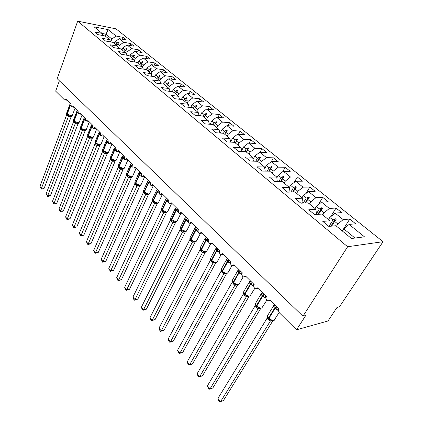 <?xml version="1.0" encoding="UTF-8"?>
<svg xmlns="http://www.w3.org/2000/svg" width="423" height="423" viewBox="0 0 423 423"><rect width="100%" height="100%" fill="white"/><g stroke="black" fill="none" stroke-linecap="round" stroke-linejoin="round"><path stroke-width="0.63" d="M383.042 241.697L339.5 306.76L337.057 307.394L327.984 320.988L296.512 329.803L305.744 315.484L302.963 316.203L347.632 246.736L383.042 241.697L116.018 28.854L77.695 21.15L347.632 246.736M296.512 329.803L279.608 313.046C278.519 311.767 278.313 310.429 278.99 309.039L269.869 300.039L268.008 300.965L266.855 300.404C265.908 299.167 265.75 297.898 266.379 296.592L257.544 287.878L255.709 288.814L254.625 288.29C253.705 287.08 253.551 285.832 254.16 284.542L245.599 276.092L243.785 277.044L242.776 276.547C241.882 275.368 241.734 274.141 242.321 272.861L234.019 264.671L232.232 265.628L231.281 265.158C230.419 264.015 230.271 262.805 230.842 261.53L222.789 253.589L221.028 254.556L220.134 254.112C219.294 252.996 219.151 251.807 219.706 250.543L211.891 242.834L210.152 243.807L209.311 243.389C208.497 242.305 208.359 241.131 208.893 239.878L201.306 232.396L199.598 233.374L198.81 232.978C198.017 231.92 197.879 230.768 198.398 229.525L191.027 222.255L189.351 223.244L188.605 222.868L188.203 219.468L181.044 212.399L179.389 213.398L178.686 213.039L178.294 209.692L171.336 202.823L169.708 203.828L169.047 203.489L168.666 200.19L161.893 193.512L160.296 194.517L159.667 194.199L159.297 190.947L152.714 184.449L151.138 185.464L150.546 185.158L150.186 181.959L143.772 175.63L142.228 176.65L141.668 176.359L141.314 173.203L135.074 167.048L133.557 168.068L133.023 167.794L132.679 164.684L126.599 158.688L125.108 159.714L124.605 159.455L124.267 156.383L118.345 150.54L116.88 151.571L116.404 151.323L116.071 148.299L110.297 142.604L108.859 143.64L108.404 143.402L108.082 140.42L102.456 134.868L101.044 135.905L100.611 135.677L100.293 132.732L94.805 127.323L93.42 128.359L93.012 128.148L92.7 125.24L87.344 119.958L85.985 121.004L85.594 120.798L85.287 117.932L80.063 112.777L78.726 113.824L78.355 113.628L78.059 110.794L72.957 105.766L71.646 106.813L71.291 106.628L71.001 103.831L66.02 98.919L64.73 99.971L64.322 99.728L55.667 91.146L59.379 80.798M114.326 43.458L115.035 41.618L116.785 43.051L116.066 44.891M122.443 39.239L123.162 37.409L126.366 39.979L119.323 38.652L115.035 41.618M102.953 35.569L102.065 33.375L94.609 31.952L97.792 34.596L105.258 36.003L109.721 39.672L110.615 41.93M122.025 49.792L122.755 47.936L124.547 49.406L123.812 51.262M130.094 45.473L130.85 43.574L134.139 46.207L127.08 44.923L122.755 47.936M109.721 39.672L102.244 38.292L105.512 41.005L112.994 42.363L117.568 46.128L118.472 48.46M129.914 56.28L130.665 54.414L132.499 55.915L131.743 57.787M137.93 51.855L138.728 49.888L142.096 52.584L135.032 51.352L130.665 54.414M117.568 46.128L110.08 44.796L113.427 47.577L120.925 48.888L125.615 52.748L126.525 55.154M138.004 62.932L138.776 61.049L140.658 62.593L139.881 64.476M145.951 58.406L146.802 56.359L150.25 59.125L143.186 57.94L138.776 61.049M125.615 52.748L118.112 51.469L121.549 54.318L129.057 55.577L133.869 59.537L134.789 62.022M146.295 69.753L147.088 67.86L149.018 69.441L148.219 71.339M154.178 65.116L155.077 62.99L158.614 65.824L151.54 64.698L147.088 67.86M133.869 59.537L126.355 58.311L129.882 61.24L137.401 62.44L142.34 66.501L143.265 69.076M154.802 76.753L155.616 74.839L157.599 76.463L156.78 78.377M162.606 72.005L163.558 69.79L167.191 72.698L160.116 71.624L155.616 74.839M142.34 66.501L134.821 65.338L138.443 68.341L145.967 69.483L151.037 73.655L151.963 76.314M163.463 84.098L164.373 82.004L166.403 83.669L165.562 85.599M171.252 79.075L172.261 76.769L175.984 79.751L168.909 78.736L164.373 82.004M151.037 73.655L143.508 72.55L147.225 75.638L154.76 76.716L159.968 80.999L160.899 83.754M172.33 91.68L173.356 89.359L175.445 91.072L174.577 93.012M180.113 86.329L181.192 83.923L185.01 86.985L177.94 86.038L173.356 89.359M159.968 80.999L152.433 79.958L156.251 83.13L163.786 84.14L169.137 88.539L170.067 91.4M181.419 99.479L182.583 96.915L184.724 98.67L183.836 100.632M189.208 93.784L190.355 91.268L194.279 94.414L187.215 93.531L182.583 96.915M169.137 88.539L161.602 87.572L165.53 90.834L173.065 91.77L178.564 96.291L179.495 99.257M190.752 107.505L192.058 104.671L194.263 106.474L193.343 108.452M198.54 101.441L199.767 98.813L203.791 102.038L196.737 101.234L192.058 104.671M178.564 96.291L171.029 95.397L175.064 98.749L182.599 99.611L188.251 104.259L189.176 107.342M200.322 115.765L201.797 112.645L204.06 114.496L203.114 116.489M208.121 109.308L209.427 106.559L213.567 109.874L206.519 109.145L201.797 112.645M188.251 104.259L180.721 103.445L184.872 106.892L192.402 107.675L198.213 112.455L199.138 115.659M210.146 124.283L211.807 120.841L214.133 122.744L213.166 124.753M217.956 117.404L219.357 114.517L223.608 117.927L216.581 117.271L211.807 120.841M198.213 112.455L190.694 111.725L194.966 115.273L202.485 115.965L208.465 120.888L209.374 124.219M220.235 133.06L222.101 129.269L224.497 131.225L223.481 133.282M228.06 125.726L229.562 122.696L233.935 126.202L226.924 125.636L222.101 129.269M208.465 120.888L200.951 120.243L205.351 123.891L212.859 124.499L219.014 129.565L219.912 133.039M230.699 141.895L232.692 137.935L235.156 139.955L233.972 142.297M238.44 134.297L240.058 131.109L244.552 134.715L237.562 134.239L232.692 137.935M219.014 129.565L211.516 129.01L216.047 132.774L223.534 133.282L229.874 138.495L230.752 142.123M241.702 150.53L243.595 146.86L246.128 148.938L244.748 151.603M249.11 143.122L250.85 139.759L255.476 143.471L248.513 143.09L243.595 146.86M229.874 138.495L222.398 138.046L227.066 141.922L234.532 142.329L241.062 147.701L241.919 151.492M253.049 159.392L254.815 156.045L257.427 158.186L255.825 161.211M260.076 152.217L261.959 148.663L266.717 152.481L259.791 152.206L254.815 156.045M241.062 147.701L233.612 147.357L238.424 151.349L245.863 151.646L252.594 157.182L253.414 161.152M264.766 168.486L266.379 165.509L269.07 167.714L267.204 171.141M271.312 161.66L273.39 157.832L278.297 161.76L271.402 161.591L266.379 165.509M252.594 157.182L245.171 156.954L250.13 161.073L257.544 161.253L264.481 166.963L265.221 171.125M276.875 177.824L278.292 175.265L281.068 177.533L278.905 181.409M282.622 171.854L285.171 167.27L290.22 171.32L283.368 171.267L278.292 175.265M264.481 166.963L257.094 166.852L262.212 171.104L269.588 171.156L276.748 177.047L277.261 181.425M289.374 187.431L290.575 185.316L293.435 187.664L290.934 192.042M294.212 182.429L297.306 176.999L302.508 181.171L295.703 181.24L290.575 185.316M276.748 177.047L269.398 177.063L274.68 181.451L282.014 181.377L289.401 187.458L289.982 191.519L289.66 192.079M302.001 197.821L303.243 195.69L306.194 198.107L303.291 203.061M306.088 193.406L309.81 187.024L315.183 191.328L308.43 191.529L303.243 195.69M289.401 187.458L282.099 187.611L287.555 192.142L294.836 191.926L302.466 198.202L302.947 202.242L302.44 203.103M315.035 208.539L316.319 206.392L319.365 208.888L315.992 214.503M318.244 204.832L322.712 197.367L328.253 201.803L321.565 202.141L316.319 206.392M302.466 198.202L295.217 198.503L300.859 203.188L308.081 202.823L315.965 209.306L316.335 213.314L315.6 214.53M328.491 219.606L329.818 217.448L332.964 220.023L330.157 224.571M330.675 216.745L336.026 208.037L341.742 212.616L335.122 213.102L329.818 217.448M315.965 209.306L308.779 209.76L314.612 214.604L321.771 214.08L329.919 220.78L322.802 221.403L328.835 226.411L335.92 225.718L351.45 238.493L364.483 236.838L349.123 224.423L343.767 228.864L354.982 238.043M342.392 231.043L343.767 228.864M349.123 224.423L355.669 223.783L349.763 219.051L343.185 219.622L337.85 224.021L334.667 221.414L336.137 219.378L335.439 218.813L332.964 220.023M102.065 33.375L94.155 26.871L108.177 29.642L116.119 36.061L123.162 37.409M116.119 36.061L111.852 39.011L110.72 41.951M119.323 38.652L123.802 42.268L130.85 43.574M123.802 42.268L119.492 45.266L118.355 48.159M127.08 44.923L131.669 48.634L138.728 49.888M131.669 48.634L127.318 51.675L126.234 54.387M135.032 51.352L139.733 55.154L146.802 56.359M139.733 55.154L135.344 58.242L134.318 60.753M143.186 57.94L148.002 61.837L155.077 62.99M148.002 61.837L143.571 64.978L142.62 67.273M151.54 64.698L156.489 68.695L163.558 69.79M156.489 68.695L152.01 71.884L151.138 73.946M160.116 71.624L165.187 75.728L172.261 76.769M165.187 75.728L160.666 78.974L159.841 80.893M168.909 78.736L174.117 82.95L181.192 83.923M174.117 82.95L169.554 86.25L168.703 88.185M177.94 86.038L183.286 90.363L190.355 91.268M183.286 90.363L178.675 93.716L177.803 95.667M187.215 93.531L192.703 97.972L199.767 98.813M192.703 97.972L188.045 101.388L187.146 103.355M196.737 101.234L202.379 105.792L209.427 106.559M202.379 105.792L197.673 109.271L196.748 111.249M206.519 109.145L212.32 113.829L219.357 114.517M212.32 113.829L207.571 117.372L206.614 119.365M216.581 117.271L222.546 122.094L229.562 122.696M222.546 122.094L217.745 125.7L216.761 127.709M226.924 125.636L233.057 130.596L240.058 131.109M233.057 130.596L228.209 134.265L227.193 136.291M237.562 134.239L243.875 139.341L250.85 139.759M243.875 139.341L238.979 143.08L237.932 145.126M248.513 143.09L255.011 148.346L261.959 148.663M255.011 148.346L250.062 152.153L248.983 154.215M259.791 152.206L266.485 157.615L273.39 157.832M266.485 157.615L261.477 161.501L260.367 163.579M271.402 161.591L278.297 167.17L285.171 167.27M278.297 167.17L273.242 171.13L272.095 173.224M283.368 171.267L290.479 177.015L297.306 176.999M290.479 177.015L285.366 181.06L284.182 183.164M295.703 181.24L303.037 187.167L309.81 187.024M303.037 187.167L297.871 191.296L296.65 193.417M308.43 191.529L315.997 197.641L322.712 197.367M315.997 197.641L310.778 201.856L309.509 203.997M321.565 202.141L329.374 208.454L336.026 208.037M329.374 208.454L324.097 212.758L322.786 214.916M335.122 213.102L343.185 219.622M117.007 45.663L117.726 43.823L119.492 45.266M117.726 43.823L119.043 42.485L118.657 42.173L116.785 43.051M124.774 52.05L125.509 50.194L127.318 51.675M125.509 50.194L126.837 48.835L126.44 48.518L124.547 49.406M132.732 58.596L133.488 56.724L135.344 58.242M133.488 56.724L134.821 55.344L134.419 55.016L132.499 55.915M140.891 65.311L141.673 63.424L143.571 64.978M141.673 63.424L143.011 62.017L142.593 61.679L140.658 62.593M149.261 72.196L150.059 70.292L152.01 71.884M150.059 70.292L151.408 68.859L150.985 68.515L149.018 69.441M157.848 79.254L158.667 77.335L160.666 78.974M158.667 77.335L160.021 75.881L159.587 75.527L157.599 76.463M166.657 86.498L167.503 84.568L169.554 86.25M167.503 84.568L168.862 83.082L168.417 82.718L166.403 83.669M175.698 93.938L176.571 91.992L178.675 93.716M176.571 91.992L177.94 90.48L177.48 90.104L175.445 91.072M184.988 101.578L185.882 99.617L188.045 101.388M185.882 99.617L187.262 98.073L186.792 97.692L184.724 98.67M195.452 107.447L196.838 105.877L196.351 105.48L194.522 109.42L195.452 107.447L197.673 109.271M196.351 105.48L194.263 106.474M204.335 117.488L205.282 115.5L207.571 117.372M205.282 115.5L206.678 113.893L206.181 113.491L204.06 114.496M214.413 125.784L215.392 123.775L217.745 125.7M215.392 123.775L216.793 122.141L216.28 121.724L214.133 122.744M224.782 134.308L225.792 132.283L228.209 134.265M225.792 132.283L227.199 130.617L226.67 130.189L224.497 131.225M235.452 143.085L236.489 141.044L238.979 143.08M236.489 141.044L237.906 139.341L237.361 138.897L235.156 139.955M246.429 152.111L247.497 150.059L250.062 152.153M247.497 150.059L248.925 148.32L248.364 147.865L246.128 148.938M257.734 161.412L258.839 159.339L261.477 161.501M258.839 159.339L260.272 157.562L259.696 157.097L257.427 158.186M269.292 171.156L270.524 168.904L273.242 171.13M270.524 168.904L271.963 167.09L271.365 166.604L269.07 167.714M281.094 181.388L282.564 178.76L285.366 181.06M282.564 178.76L284.007 176.904L283.399 176.407L281.068 177.533M293.234 191.973L294.979 188.928L297.871 191.296M294.979 188.928L296.433 187.029L295.799 186.517L293.435 187.664M305.718 202.94L307.791 199.413L310.778 201.856M307.791 199.413L309.25 197.472L308.594 196.944L306.194 198.107M318.556 214.313L321.015 210.236L324.097 212.758M321.015 210.236L322.474 208.248L321.803 207.704L319.365 208.888M331.748 226.125L334.667 221.414M336.497 226.194L337.85 224.021M329.919 220.78L330.167 224.75L329.163 226.379M342.27 230.937L349.763 219.051M105.253 36.003L105.946 34.178L111.852 39.011M77.695 21.15L57.184 78.678L302.963 316.203M108.177 29.642L105.946 34.178L102.091 33.438M330.865 226.21L335.439 218.813M317.784 214.371L321.803 207.704M305.057 202.977L308.594 196.944M292.668 191.989L295.799 186.517M280.613 181.393L283.399 176.407M268.891 171.151L271.365 166.604M257.485 161.253L259.696 157.097M246.239 151.957L248.364 147.865M235.299 142.958L237.361 138.897M224.671 134.218L226.67 130.189M214.339 125.721L216.28 121.724M204.293 117.457L206.181 113.491M185.94 99.553L186.792 97.692M176.703 91.844L177.48 90.104M167.704 84.346L168.417 82.718M158.932 77.055L159.587 75.527M150.376 69.959L150.985 68.515M142.033 63.043L142.593 61.679M133.895 56.307L134.419 55.016M125.954 49.745L126.44 48.518M118.202 43.342L118.657 42.173M278.672 309.81L277.514 310.149L275.257 307.542L273.464 306.141L274.167 305.269L274.807 305.316M267.436 316.124L267.949 317.652M217.945 398.397L218.654 400.576L219.722 401.85L220.632 401.591L217.945 398.397L267.214 318.011L270.297 321.131L220.632 401.591L223.423 400.581L272.909 320.682M272.666 320.671L270.255 321.194M268.129 314.712L267.473 315.78L268.906 318.746L272.089 320.581L274.326 320.253M273.464 306.141L274.902 305.247M278.249 308.304L277.514 310.149M267.415 316.023L267.214 318.011M271.397 320.047L270.297 321.131M266.035 297.543L265.099 297.855L261.176 293.974L261.879 293.134L262.45 293.176M255.344 303.925L255.825 305.385M212.822 388.013L209.163 389.255L210.014 388.949L207.413 385.845L255.138 305.781L258.125 308.806L210.014 388.949L212.822 388.013L260.801 308.351M260.631 308.351L258.088 308.864M255.989 302.582L255.381 303.608L256.486 305.58L256.391 306.083L257.496 307.098L260.097 308.288L262.16 307.907M261.176 293.974L262.577 293.081M265.818 296.042L265.099 297.855M255.318 303.809L255.138 305.781M259.183 307.706L258.125 308.806M209.163 389.255L208.127 388.018L207.413 385.845M253.805 285.662L253.065 285.943L249.258 282.178L249.967 281.364L250.474 281.406M243.622 292.092L244.071 293.499M202.517 375.798L198.905 377.02L199.704 376.671L197.176 373.657L243.431 293.922L246.329 296.856L199.704 376.671L202.517 375.798L249.057 296.396M248.978 296.401L246.292 296.914M244.219 290.828L243.653 291.801L244.7 293.668L244.616 294.17L245.668 295.143L248.29 296.338M249.258 282.178L250.628 281.29M253.774 284.156L253.065 285.943M243.595 291.96L243.431 293.922M247.339 295.74L246.329 296.856M198.905 377.02L197.895 375.814L197.176 373.657M241.967 274.146L241.396 274.395L237.705 270.741L238.413 269.953L238.863 269.99M232.248 280.613L232.671 281.967M192.497 363.928L188.933 365.123L189.684 364.737L187.225 361.802L232.074 282.416L234.881 285.261L189.684 364.737L192.497 363.928L237.652 284.822L234.85 285.324M232.803 279.418L232.28 280.349L233.2 282.617L234.226 283.563L236.832 284.748M237.705 270.741L239.043 269.858M242.093 272.634L241.396 274.395M232.216 280.47L232.074 282.416M235.849 284.14L234.881 285.261M188.933 365.123L187.949 363.954L187.225 361.802M230.493 262.979L230.075 263.191L226.495 259.648L227.6 258.918M221.208 269.472L221.61 270.773M182.757 352.385L179.236 353.554L179.939 353.131L177.549 350.281L221.055 271.254L223.778 274.014L179.939 353.131L182.757 352.385L226.559 273.628L223.746 274.072M221.726 268.346L221.24 269.229L222.117 271.407L223.095 272.312L225.713 273.501L227.812 273.073M226.495 259.648L227.801 258.765M230.762 261.456L230.075 263.191M221.181 269.319L221.055 271.254M224.703 272.883L223.778 274.014M179.236 353.554L178.279 352.417L177.549 350.281M219.368 252.156L219.093 252.32L215.619 248.877L216.671 248.169M210.791 259.785L210.464 258.495L210.871 259.912M173.282 341.155L169.803 342.302L170.464 341.847L168.137 339.072L210.353 260.415L213.002 263.095L170.464 341.847L173.282 341.155L215.788 262.768L212.965 263.154M210.971 257.591L210.522 258.437L211.363 260.526L212.304 261.398L214.926 262.583L217.031 262.144M215.619 248.877L216.893 248M219.389 251.569L219.093 252.32M210.443 258.998L210.353 260.415M213.885 261.953L213.002 263.095M169.803 342.302L168.872 341.197L168.137 339.072M208.587 241.649L205.055 238.419L206.059 237.731M200.343 249.2L200.053 247.978L200.439 249.359M164.055 330.226L160.624 331.352L161.242 330.86L158.974 328.163L199.957 249.887L202.532 252.494L161.242 330.86L164.055 330.226L205.324 252.214L202.517 252.557L204.457 251.981M200.528 247.148L200.111 247.947L200.914 249.956L204.087 251.902M205.055 238.419L206.302 237.541M200.037 248.502L199.957 249.887M203.378 251.341L202.532 252.494M160.624 331.352L159.72 330.273L158.974 328.163M198.07 231.508L194.792 228.261L195.754 227.59M189.858 239.656L150.059 317.541L152.264 320.174L192.359 242.189L189.858 239.656L189.943 237.763L190.308 239.111M155.082 319.587L151.683 320.692L152.264 320.174L155.082 319.587L195.162 241.956L192.328 242.247M190.382 236.996L189.99 237.752L190.762 239.688L191.64 240.502L194.284 241.681M194.792 228.261L196.013 227.389M193.174 241.025L192.359 242.189M151.683 320.692L150.805 319.645L150.059 317.541M187.918 221.229L184.814 218.39L185.739 217.734M180.045 229.71L141.377 307.204L143.524 309.763L182.472 232.174L180.045 229.71L180.108 227.833L180.457 229.144M146.337 309.224L142.979 310.313L143.524 309.763L146.337 309.224L185.274 231.989L182.44 232.232M180.515 227.125L180.156 227.844L180.896 229.705L181.747 230.493L184.391 231.672M184.814 218.39L186.009 217.517M183.249 231.006L182.472 232.174M142.979 310.313L142.123 309.292L141.377 307.204M178.014 211.352L175.117 208.793L176.005 208.153M170.575 218.342L170.876 219.452M137.819 299.13L134.503 300.198L135.011 299.621L132.917 297.126L170.495 220.039L172.859 222.435L135.011 299.621L137.819 299.13L175.667 222.297L172.827 222.493M170.924 217.522L170.591 218.205L171.304 220.002L172.124 220.764L174.773 221.938M175.117 208.793L176.291 207.926M170.548 218.178L170.495 220.039M173.604 221.261L172.859 222.435M134.503 300.198L133.668 299.204L132.917 297.126M168.386 201.792L165.684 199.455L166.81 198.609L165.684 199.455M161.269 208.941L161.56 210.03M129.517 289.295L126.239 290.342L126.71 289.739L124.669 287.307L161.205 210.633L163.505 212.959L126.71 289.739L129.517 289.295L166.313 212.864L163.479 213.018M161.597 208.179L161.29 208.825L161.972 210.559L165.419 212.473M161.253 209.353L161.205 210.633M164.219 211.78L163.505 212.959M126.239 290.342L125.425 289.374L124.669 287.307M159.18 193.316L157.377 192.095L157.975 191.503L156.51 190.371L157.562 189.578M152.217 199.793L152.492 200.856M121.427 279.703L118.186 280.735L118.625 280.105L116.637 277.737L152.169 201.475L154.406 203.743L118.625 280.105L121.427 279.703L157.213 203.685L154.379 203.801M152.518 199.08L152.232 199.698L152.888 201.369L156.32 203.257M156.51 190.371L157.631 189.509M152.211 200.222L152.169 201.475M155.088 202.559L154.406 203.743M118.186 280.735L117.393 279.788L116.637 277.737M150.091 184.359L148.404 183.201L148.991 182.62L147.574 181.53L148.362 180.933M143.402 190.884L143.661 191.926M113.538 270.355L110.329 271.365L110.736 270.715L108.796 268.404L143.365 192.56L145.544 194.77L110.736 270.715L113.538 270.355L148.351 194.749L145.517 194.823M143.683 190.223L143.413 190.81L144.047 192.428L147.463 194.289M147.574 181.53L148.674 180.674M143.402 191.333L143.365 192.56M146.205 193.581L145.544 194.77M110.329 271.365L108.796 268.404M141.25 175.635L139.669 174.546L140.246 173.969L138.876 172.917L139.632 172.335M105.84 261.234L102.667 262.228L103.048 261.557L101.155 259.299L134.794 183.878L136.92 186.03L103.048 261.557L105.84 261.234L139.722 186.041L136.893 186.083M140.124 185.528L139.722 186.041M135.074 181.599L134.826 182.154L135.439 183.714L138.834 185.554M138.876 172.917L139.955 172.066M134.826 182.673L134.794 183.878M137.549 184.84L136.92 186.03M102.667 262.228L101.155 259.299M132.637 167.143L131.162 166.112L131.733 165.541L130.406 164.531L131.135 163.96M98.326 252.33L95.191 253.308L95.54 252.616L93.695 250.416L126.445 175.418L128.513 177.512L95.54 252.616L98.326 252.33L131.315 177.565L128.486 177.57M131.754 177.01L131.315 177.565M126.689 173.192L126.461 173.716L127.053 175.233L130.432 177.047M130.406 164.531L131.463 163.685M126.472 174.25L126.445 175.418M129.115 176.322L128.513 177.512M95.191 253.308L93.695 250.416M124.251 158.868L122.871 157.895L123.431 157.335L122.152 156.362L122.76 155.87M90.998 243.643L87.894 244.605L88.217 243.891L86.414 241.745L118.308 167.175L120.322 169.216L88.217 243.891L90.998 243.643L123.119 169.295L120.296 169.274M123.606 168.703L123.119 169.295M118.519 164.996L118.308 165.493L118.879 166.963L122.247 168.761M122.152 156.362L123.188 155.521M118.334 166.054L118.308 167.175M120.899 168.021L120.322 169.216M87.894 244.605L86.414 241.745M116.076 150.805L114.792 149.885L115.347 149.33L114.104 148.399L114.67 147.928M110.556 157.007L110.35 157.367M83.839 235.162L80.772 236.108L81.068 235.378L79.307 233.279L110.371 159.138L112.338 161.131L81.068 235.378L83.839 235.162L115.13 161.242L112.312 161.184M115.659 160.608L115.13 161.242M116.045 148.367L114.548 149.647L110.884 158.392L111.149 159.138L110.361 157.478L111.577 159.519L114.268 160.677M114.104 148.399L115.125 147.558M110.398 158.065L110.371 159.138M112.893 159.931L112.338 161.131M80.772 236.108L79.307 233.279M108.114 142.942L106.913 142.08L107.463 141.531L106.258 140.632L106.781 140.187M76.849 226.876L73.814 227.812L74.083 227.061L72.365 225.015L102.636 151.302L104.55 153.242L74.083 227.061L76.849 226.876L107.342 153.38L104.529 153.295M107.918 152.708L107.342 153.38M102.789 149.213L102.609 149.657L103.371 151.275L106.49 152.798M106.258 140.632L107.257 139.796M102.662 150.265L102.636 151.302M105.084 152.042L104.55 153.242M73.814 227.812L72.365 225.015M100.351 135.281L99.231 134.461L99.77 133.922L98.607 133.06L99.093 132.637M70.022 218.786L67.014 219.706L67.262 218.94L65.581 216.936L95.085 143.656L96.957 145.549L67.262 218.94L70.022 218.786L99.743 145.718L96.936 145.602M100.367 145.004L99.743 145.718M95.217 141.605L95.043 142.033L95.788 143.603L98.903 145.115M100.277 145.026L98.882 145.11M98.607 133.06L99.59 132.23M95.112 142.657L95.085 143.656M97.464 144.349L96.957 145.549M67.014 219.706L65.581 216.936M92.78 127.804L91.733 127.037L92.272 126.503L91.141 125.668L92.103 124.843M63.35 210.876L61.472 211.733L60.373 211.78L60.6 211.003L58.956 209.047L87.72 136.19L89.544 138.041L60.6 211.003L63.35 210.876L92.325 138.236L89.523 138.094M93.002 137.475L92.325 138.236M87.825 134.186L87.667 134.588L88.386 136.116L91.5 137.618M87.746 135.228L87.72 136.19M90.036 136.846L89.544 138.041M60.373 211.78L58.956 209.047M85.393 120.507L84.42 119.788L84.949 119.26L83.854 118.456L84.801 117.636M56.825 203.151L54.979 204.002L53.885 204.039L54.086 203.246L52.478 201.332L80.529 128.909L82.311 130.718L54.086 203.246L56.825 203.151L85.086 130.934L82.289 130.77M85.795 130.147L85.086 130.934M80.613 126.937L80.952 128.592L81.544 129.142L83.484 130.104L85.583 130.226M80.555 127.979L80.529 128.909M82.781 129.517L82.311 130.718M53.885 204.039L52.478 201.332M78.186 113.385L77.282 112.708L77.806 112.19L76.743 111.418L77.673 110.599M50.453 195.595L48.629 196.441L47.54 196.468L47.72 195.664L46.149 193.792L73.512 121.798L75.252 123.564L47.72 195.664L50.453 195.595L78.017 123.802L75.252 123.627L76.404 122.95L78.493 123.093M79.09 122.723L78.017 123.802M73.57 119.862L73.903 121.459L76.404 122.95M73.533 120.893L73.512 121.798M75.701 122.363L75.252 123.564M47.54 196.468L46.149 193.792M70.805 105.264L69.8 104.544L70.715 103.73M44.214 188.203L42.416 189.049L41.332 189.065L41.491 188.246L39.958 186.416L66.633 114.908L68.357 116.579L41.491 188.246L44.214 188.203L71.112 116.838L68.352 116.637L69.483 115.965L71.572 116.124M72.159 115.775L71.112 116.838M66.691 112.952L67.024 114.501L69.483 115.965M66.681 113.977L66.654 114.855M68.785 115.379L68.357 116.579M41.332 189.065L39.958 186.416M276.43 306.511L274.559 308.24L273.358 306.162L273.972 305.131M274.67 304.777L273.358 306.162L267.473 315.78L268.896 318.725M278.593 310.678L274.559 308.24L268.642 317.874L269.012 318.249C270.778 319.841 272.46 320.539 274.067 320.338L279.138 312.465M269.684 319.423L268.906 318.746L269.012 318.249L274.934 308.61L276.806 306.881M278.397 308.452L278.704 309.699M268.711 318.545L268.441 319.582M269.076 318.91L268.811 319.957M271.989 320.56L270.271 321.194M264.052 294.297L262.212 296L261.07 294.038L261.652 293.049M262.403 292.668L261.07 294.038L255.381 303.608L256.74 306.426M265.998 298.347L262.212 296L256.486 305.58L256.846 305.945C258.559 307.495 260.219 308.187 261.832 308.013L266.749 300.277M257.496 307.098L256.75 306.448L256.846 305.945L262.577 296.359L264.417 294.662M265.967 296.19L266.141 297.11M256.571 306.268L256.333 307.31M256.925 306.617L256.687 307.669M259.875 308.245L258.104 308.869M252.06 282.469L250.242 284.134L249.163 282.284L249.707 281.337M250.506 280.935L249.163 282.284L243.653 291.801L244.954 294.503M253.805 286.387L250.242 284.134L244.7 293.668L245.049 294.022C246.715 295.524 248.354 296.206 249.967 296.068L254.773 288.407M245.684 295.148L244.965 294.524L245.049 294.022L250.596 284.489L252.415 282.818M253.922 284.304L253.996 284.88M244.806 294.36L244.589 295.407M245.144 294.699L244.933 295.762M248.037 296.29L246.308 296.92M240.433 270.995L238.635 272.634L237.615 270.884L238.128 269.98M238.974 269.557L237.615 270.884L232.28 280.349L233.522 282.939M241.993 274.791L238.635 272.634L233.269 282.115L233.607 282.453C235.23 283.918 236.848 284.589 238.461 284.478L239.444 283.399L243.199 276.838M234.226 283.563L233.538 282.961L233.607 282.453L238.979 272.972L240.777 271.333M238.609 269.832L239.106 269.805M233.39 282.813L233.195 283.865M233.723 283.14L233.533 284.203M236.552 284.69L234.865 285.329M229.15 259.865L227.378 261.472L226.411 259.822L226.887 258.955M227.78 258.511L226.411 259.822L221.24 269.229L222.435 271.719M230.54 263.545L227.378 261.472L222.181 270.9L222.509 271.233C224.084 272.655 225.681 273.321 227.294 273.237L228.309 272.179L231.994 265.57M223.037 272.264L222.445 271.74L222.509 271.233L227.711 261.805L229.483 260.193M222.318 271.608L222.144 272.661M222.635 271.926L222.466 272.994M225.406 273.438L223.762 274.078M218.199 249.062L216.449 250.643L215.534 249.078L215.984 248.253M216.914 247.793L215.534 249.078L210.522 258.437L211.664 260.827M219.426 252.621L216.449 250.643L211.415 260.018L211.733 260.341C213.266 261.721 214.842 262.382 216.46 262.318L217.496 261.292L221.144 254.572M212.314 261.403L211.68 260.848L211.733 260.341L216.772 250.966L218.522 249.38M216.809 248.063L215.883 248.655M211.563 260.732L211.41 261.789M211.87 261.033L211.727 262.107M214.593 262.514L212.986 263.159M207.571 238.572L205.842 240.132L204.97 238.646L205.388 237.858M208.645 242.019L205.842 240.132L200.957 249.448L201.269 249.76C202.765 251.103 204.32 251.759 205.932 251.717L206.995 250.717L210.654 243.812M206.361 237.382L204.97 238.646L200.111 247.947L201.221 250.268L206.154 240.444L207.883 238.884M201.121 250.167L200.988 251.225M201.417 250.458L201.295 251.537M197.24 228.383L195.537 229.916L194.712 228.51L195.389 227.637M196.108 227.267L194.712 228.51L189.99 237.752L191.048 239.973M198.176 231.719L195.537 229.916L190.799 239.175L191.101 239.481C192.56 240.787 194.094 241.438 195.706 241.417L196.79 240.444L200.486 233.295M191.566 240.438L191.101 239.481L195.838 230.218L197.546 228.684M190.974 239.904L190.858 240.962M191.265 240.185L191.159 241.263M193.882 241.596L192.349 242.252M187.204 218.485L185.523 219.992L184.735 218.654L185.348 217.829M186.088 217.443L184.735 218.654L180.156 227.844L181.176 229.98M188.008 221.71L185.523 219.992L180.922 229.197L181.218 229.488L185.766 231.407L186.871 230.461L190.561 223.154M181.758 230.498L181.192 230.001L181.218 229.488L185.819 220.283L187.505 218.776M181.113 229.927L181.012 230.984M181.393 230.197L181.303 231.281M183.963 231.577L182.461 232.238M185.353 231.714L185.248 232M177.449 208.856L175.788 210.342L175.037 209.073L175.582 208.296M178.131 211.981L175.788 210.342L171.32 219.489L171.606 219.775L176.1 221.673L177.226 220.753L180.896 213.314M175.133 208.777L170.591 218.205L171.59 220.288L176.074 210.628L177.739 209.142M171.526 220.224L171.442 221.282M171.791 220.483L171.722 221.567M174.313 221.837L172.848 222.498M175.762 221.975L175.64 222.302M167.963 199.497L166.318 200.957L165.605 199.751L166.08 199.022M165.71 199.429L161.29 208.825L162.231 210.818M168.523 202.522L166.318 200.957L161.983 210.046L166.694 212.203L167.846 211.315L171.489 203.754M162.776 211.304L162.258 210.326L166.599 201.237L168.243 199.772M162.194 210.786L162.125 211.844M162.453 211.035L162.4 212.124M164.933 212.362L163.495 213.023M166.424 212.505L166.287 212.875M158.731 190.387L157.107 191.825L156.431 190.678L156.838 190.001M156.542 190.334L152.232 199.698L153.142 201.623M153.671 202.088L153.163 201.131L157.377 192.095L157.107 191.825L152.893 200.856L153.163 201.131L157.546 202.987L158.715 202.125L162.326 194.464M159.006 190.657L157.975 191.503M153.115 201.602L153.063 202.659M153.364 201.84L153.332 202.929M155.801 203.14L154.395 203.807M157.34 203.289L157.187 203.696M149.747 181.525L148.14 182.942L147.495 181.848L147.77 181.266M147.616 181.478L143.413 190.81L144.296 192.671M144.698 193.041L144.306 192.179L148.404 183.201L148.14 182.942L144.047 191.915L144.306 192.179L148.637 194.02L149.827 193.184L153.401 185.433M150.012 181.784L148.991 182.62M144.28 192.661L144.238 193.718M144.518 192.888L144.497 193.983M146.913 194.162L145.538 194.834M148.494 194.316L148.325 194.754M140.996 172.891L139.41 174.287L138.792 173.25L139.051 172.695M138.929 172.859L134.826 182.154L135.677 183.952L135.646 185.01M136.169 184.391L135.688 183.46L139.669 174.546L139.41 174.287L135.429 183.207L135.688 183.46L139.965 185.285L141.171 184.476L144.703 176.645M141.256 173.15L140.246 173.969M135.899 184.174L135.899 185.269M138.258 185.422L136.909 186.094M139.881 185.581L139.696 186.051M132.478 164.484L130.908 165.864L130.321 164.87L130.691 164.267M130.469 164.478L126.461 173.716L127.286 175.46L127.27 176.523M127.762 175.889L127.286 174.969L131.162 166.112L130.908 165.864L127.037 174.72L127.286 174.969L131.516 176.772L132.737 175.989L136.195 168.158M132.595 164.901L131.733 165.541M127.508 175.682L127.519 176.777M129.829 176.904L128.507 177.575M131.484 177.068L131.289 177.57M124.177 156.293L122.622 157.652L122.062 156.706L122.326 156.177M122.215 156.283L118.308 165.493L119.106 167.185M119.566 167.598L119.101 166.694L122.871 157.895L122.622 157.652L118.858 166.451L119.101 166.694L123.278 168.481L124.521 167.725L127.883 159.952M124.103 156.896L123.431 157.335M119.117 167.201L119.112 168.254M119.328 167.402L119.355 168.502M121.613 168.608L120.317 169.279M123.305 168.777L123.093 169.306M119.778 151.957L116.51 159.667L115.252 160.396L111.122 158.63L114.792 149.885L114.131 148.362M114.162 148.325L110.361 157.478M119.371 151.656L118.456 151.624M115.87 149.023L115.347 149.33M111.154 159.143L111.159 160.195M111.355 159.339L111.392 160.433M113.602 160.518L112.333 161.195M115.326 160.692L115.109 161.248M107.95 140.811L106.681 141.848L106.162 140.986L106.342 140.552L102.609 149.657L103.355 151.249M103.672 151.55L103.339 150.762L106.913 142.08L106.681 141.848L103.112 150.53L103.339 150.762L107.426 152.513L108.695 151.809L111.873 144.158M111.535 143.825L110.006 143.688M107.865 141.314L107.463 141.531M103.386 151.286L103.402 152.333M103.582 151.471L103.63 152.566M105.792 152.629L104.55 153.306M107.548 152.814L107.315 153.39M100.119 133.351L99.003 134.239L98.511 133.414L98.696 132.949M98.691 132.986L95.043 142.033L95.772 143.577M96.074 143.868L95.751 143.09L99.231 134.461L99.003 134.239L95.529 142.863L95.751 143.09L99.791 144.825L101.076 144.148L104.164 136.555M103.804 136.201L101.922 135.952M100.071 133.774L99.77 133.922M95.809 143.624L95.836 144.666M95.995 143.799L96.058 144.893M98.173 144.936L96.952 145.612M99.955 145.126L99.717 145.724M92.5 126.033L91.511 126.815L91.209 125.626M91.236 125.552L87.667 134.588L88.37 136.09M88.777 136.46L88.349 135.609L91.733 127.037L91.511 126.815L88.127 135.386L88.349 135.609L92.341 137.322L93.636 136.666L96.645 129.137M96.264 128.761L94.096 128.402M88.418 136.143L88.449 137.184M88.592 136.312L88.671 137.406M90.739 137.427L89.544 138.104M92.547 137.623L92.299 138.242M85.081 118.868L84.203 119.572L83.907 118.435M83.955 118.334L80.465 127.323L81.147 128.782M81.428 129.047L81.121 128.301L84.42 119.788L84.203 119.572L80.904 128.084L81.121 128.301L85.071 130.004L86.377 129.369L89.306 121.893M88.909 121.501L86.504 121.041M81.2 128.841L81.242 129.882M81.369 128.999L81.459 130.099M83.484 130.104L82.311 130.776M85.319 130.305L85.06 130.94M77.848 111.862L77.071 112.502L76.78 111.418M76.849 111.286L73.433 120.227L74.094 121.65M74.48 121.998L74.067 121.168L77.282 112.708L77.071 112.502L73.856 120.957L74.067 121.168L77.975 122.85L79.291 122.247L82.141 114.829M81.724 114.416L79.112 113.85M74.152 121.713L74.21 122.749M74.321 121.866L74.416 122.961M78.26 123.156L77.991 123.812M70.794 105.01L70.102 105.597L69.821 104.56M69.911 104.407L66.564 113.295L67.209 114.681M71.154 106.437L70.102 105.597L66.971 113.993L71.043 115.87L72.37 115.289L75.146 107.928M74.712 107.495L71.915 106.839M67.469 114.929L67.172 114.199L70.308 105.803L70.805 105.295M67.273 114.749L67.336 115.786M67.431 114.897L67.537 115.992M71.36 116.182L71.085 116.848M269.24 300.7L270.308 300.467M256.846 288.597L258.041 288.37M244.832 276.864L246.16 276.642M233.195 265.485L234.633 265.274M221.916 254.44L223.455 254.249M210.971 243.722L212.61 243.548M200.349 233.311L202.078 233.152M190.038 223.191L191.846 223.064M180.024 213.361L181.906 213.255M170.295 203.801L172.246 203.722M160.835 194.501L162.844 194.448M151.64 185.454L153.702 185.427M142.688 176.65L144.803 176.645M133.98 168.074L136.137 168.095M125.504 159.725L127.698 159.772M117.245 151.587L119.476 151.656M109.197 143.656L111.461 143.751M101.356 135.92L103.646 136.042M93.71 128.381L96.026 128.523M86.255 121.02L88.592 121.19M78.979 113.84L81.338 114.03M71.878 106.834L74.252 107.045M64.946 99.992L67.342 100.219M273.993 305.781L275.003 305.105M267.96 317.673L267.368 316.409M261.647 293.641L262.699 292.959M255.82 305.38L255.275 304.222M248.285 296.338L250.358 295.936M249.676 281.871L250.723 281.21M243.553 292.399L244.05 293.462M236.827 284.742L238.916 284.33M238.07 270.461L239.08 269.826M232.629 281.898L232.185 280.935M226.813 259.394L227.786 258.781M221.546 270.678L221.155 269.805M201.221 250.268L201.834 250.807M204.446 251.981L206.556 251.526M205.271 238.228L206.186 237.641M194.268 241.681L196.383 241.216M194.955 228.103L195.849 227.521M184.38 231.667L186.49 231.196M184.92 218.279L185.808 217.686M176.317 207.894L176.047 208.121M171.59 220.288L172.135 220.769M174.762 221.932L176.872 221.456M165.404 212.468L167.513 211.976M156.304 203.252C157.589 203.32 158.287 203.156 158.403 202.76M147.442 194.284C148.748 194.347 149.446 194.178 149.536 193.782M138.818 185.549C140.166 185.597 140.859 185.427 140.901 185.047M130.416 177.041C131.78 177.084 132.473 176.909 132.489 176.534M122.913 155.759L122.369 156.108M122.226 168.756L124.267 168.264M114.792 147.839L114.379 148.098M111.149 159.138L111.466 159.429M114.247 160.671L116.209 160.248M106.871 140.124L106.591 140.293M106.469 152.793L108.351 152.433M91.484 137.612L93.176 137.375M84.262 130.295L85.848 130.11M77.219 123.151L78.689 123.014M70.334 116.172L71.693 116.082"/></g></svg>
